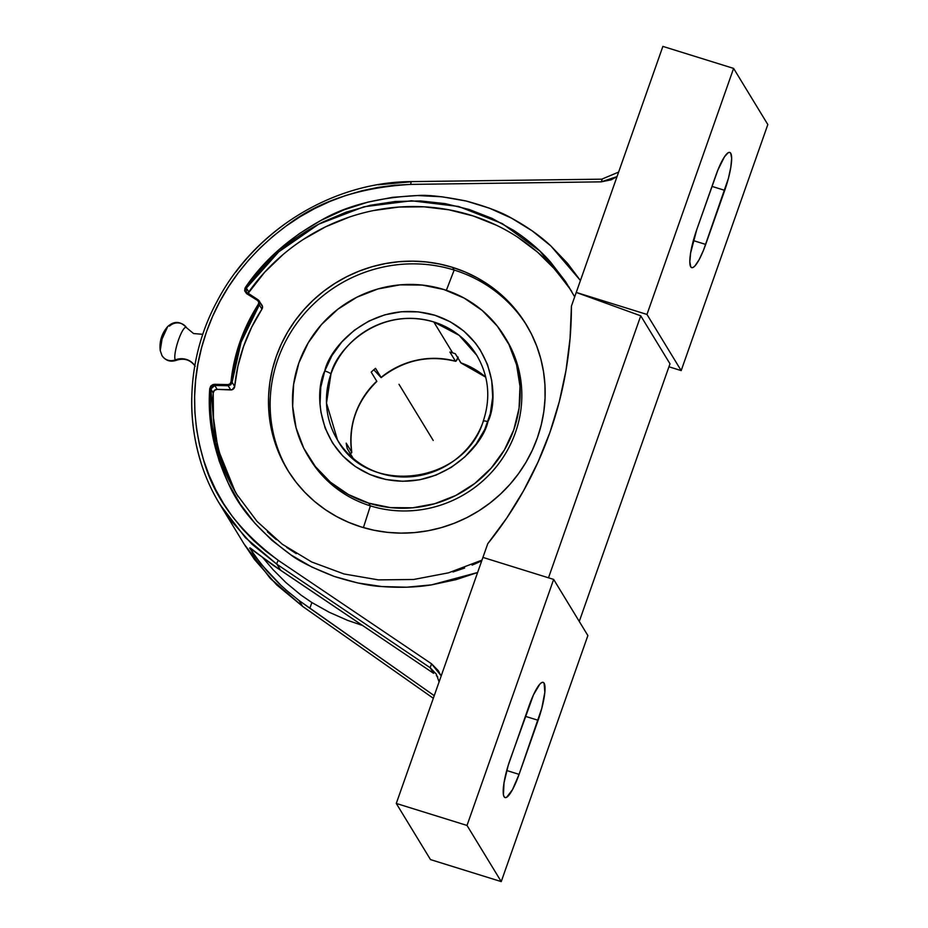 <?xml version="1.0" encoding="UTF-8"?>
<svg xmlns="http://www.w3.org/2000/svg" width="928" height="928" viewBox="0 0 928 928"><rect width="100%" height="100%" fill="white"/><g stroke="black" fill="none" stroke-linecap="round" stroke-linejoin="round"><path stroke-width="1.39" d="M194.845 365.667A16.762 16.147 -31.4 0 0 175.288 359.878A11.182 10.765 148.6 0 1 162.098 355.807A11.182 10.765 -31.4 0 0 175.288 359.878A16.762 16.147 148.6 0 1 194.37 365.006M483.268 421.103A5.777 1.009 19.4 0 1 487.908 421.706A5.777 1.009 -160.6 0 0 483.268 421.103A5.777 1.009 -160.6 0 0 483.314 421.358A81.502 78.497 148.6 0 1 380.48 473.373A81.502 78.497 148.6 0 1 337.548 440.081A81.502 78.497 148.6 0 1 330.971 373.972A5.777 1.009 -160.6 0 0 324.765 370.968C329.834 346.237 374.123 297.598 434.884 315.265C494.868 335.159 499.531 399.017 487.908 421.706C482.827 446.449 438.55 495.076 377.789 477.41C317.805 457.527 313.142 393.658 324.765 370.968A5.777 1.009 19.4 0 1 330.971 373.972L326.494 403.088L337.548 440.081C367.79 496.55 464.673 484.138 483.268 421.115C490.947 397.857 488.778 375.91 476.737 355.25L459.105 335.298L433.805 321.958C377.058 305.451 335.704 350.877 330.971 373.972A81.502 78.497 148.6 0 1 433.805 321.958A81.502 78.497 148.6 0 1 476.737 355.25M202.849 334.324L193.558 333.546L186.574 327.758A17.284 3.538 107.3 0 0 178.512 339.868A17.284 3.538 107.3 0 0 175.288 359.878A17.284 3.538 107.3 0 1 178.489 339.95A17.284 3.538 107.3 0 1 186.563 327.735C180.531 321.088 174.232 320.694 167.678 326.575L162.052 339.045L160.231 350.529L161.971 355.598C165.648 360.737 170.485 362.291 176.459 360.273C184.196 357.779 190.46 359.797 195.251 366.305M160.173 349.879A13.734 2.819 -72.7 0 1 167.063 327.34M452.528 267.357A139.722 134.572 148.6 0 1 526.141 324.429A139.722 134.572 148.6 0 1 513.671 479.973A139.722 134.572 148.6 0 1 361.12 526.918A139.722 134.572 148.6 0 1 287.506 469.846A139.722 134.572 148.6 0 1 299.976 314.302A139.722 134.572 148.6 0 1 452.528 267.357L454.175 270.06L452.528 267.357L439.512 264.004L426.172 261.928L412.658 261.162L399.075 261.696L385.572 263.54L372.279 266.661L359.31 271.046L346.805 276.648L334.88 283.411L323.64 291.264L313.212 300.138L303.676 309.952L295.139 320.601L287.668 331.98L281.346 343.998L276.242 356.526L272.391 369.437L269.839 382.626L268.598 395.943L268.691 409.283L270.118 422.495L272.855 435.464L276.892 448.073L282.17 460.184L288.654 471.691L296.276 482.479L304.964 492.443L314.627 501.503L325.183 509.542L336.528 516.502L348.545 522.313L361.12 526.918L374.135 530.271L387.475 532.347L400.989 533.124L414.572 532.579L428.075 530.746L441.368 527.614L454.337 523.23L466.842 517.627L478.767 510.876L490.007 503.011L500.436 494.137L509.971 484.335L518.508 473.686L525.979 462.295L532.289 450.289L537.405 437.761L541.256 424.838L543.808 411.661L545.049 398.332L544.956 385.004L543.53 371.78L540.792 358.811L536.755 346.202L531.477 334.092L524.993 322.584L517.372 311.796L508.683 301.832L499.02 292.784L488.464 284.745L477.12 277.774L465.102 271.962L452.528 267.357M526.953 325.786A139.722 134.572 -31.4 0 0 454.175 270.06A139.722 134.572 -31.4 0 0 302.145 316.378A139.722 134.572 -31.4 0 0 288.341 471.192A139.722 134.572 -31.4 0 1 302.145 316.378A139.722 134.572 -31.4 0 1 454.175 270.06L446.356 290.325L454.175 270.06A139.722 134.572 -31.4 0 1 526.953 325.798M308.154 456.17A114.979 110.745 148.6 0 1 318.408 328.164A114.979 110.745 148.6 0 1 443.944 289.536L422.263 285.07L399.956 284.873L377.905 288.968L356.944 297.18L337.885 309.21L321.448 324.591L308.282 342.722L298.874 362.918L293.608 384.389L292.668 406.325L296.09 427.878L303.758 448.224L315.369 466.564L330.461 482.212L348.487 494.566L368.729 503.138L370.388 505.864L368.729 503.138A114.979 110.745 148.6 0 1 308.154 456.17L309.813 458.896A114.979 110.745 -31.4 0 0 370.388 505.864L363.416 527.614L370.388 505.864A114.979 110.745 148.6 0 1 308.989 457.527M299.048 600.509L434.234 695.687L309.848 608.258L311.866 602.539L301.02 595.115L285.94 582.598L272.971 569.56L262.636 557.438L272.971 569.56L285.94 582.598L301.02 595.115L311.866 602.539L309.848 608.258L299.048 600.509L302.632 606.39L433.33 698.262L302.632 606.39L299.048 600.509L285.731 589.779M290.012 593.456L279.316 583.874L267.125 571.172L252.81 553.308L250.154 547.903L272.612 564.908L433.596 673.334L430.174 667.731L277.008 564.34L280.581 570.221L433.596 673.334L430.174 667.731L436.288 674.122L439.106 681.836M461.309 362.941L460.856 362.836A81.502 78.497 148.6 0 1 485.738 377.162A81.502 78.497 -31.4 0 0 460.856 362.836L455.312 353.742A81.502 78.497 -31.4 0 0 452.632 352.849L433.805 321.958L452.632 352.849A81.502 78.497 -31.4 0 0 449.918 352.06L455.462 361.166L456.588 360.528L458.154 357.118L455.915 361.259M186.551 327.723A11.182 10.765 -31.4 0 0 169.534 326.134M350.343 453.699L351.735 452.238A81.502 78.497 148.6 0 1 376.745 381.222L371.2 372.128A81.502 78.497 -31.4 0 1 375.527 368.323L381.106 377.615L373.798 369.773L381.083 377.418A81.502 78.497 148.6 0 1 455.462 361.166A81.502 78.497 -31.4 0 0 381.083 377.418L375.527 368.323A81.502 78.497 -31.4 0 0 371.2 372.128L376.745 381.222A81.502 78.497 -31.4 0 0 351.735 452.238L346.19 443.132A81.502 78.497 -31.4 0 0 347.258 448.618L352.802 457.724A81.502 78.497 -31.4 0 0 352.895 458.107M351.619 452.841L349.914 453.885M368.729 503.138L390.41 507.604L412.705 507.802L434.768 503.707L455.729 495.494L474.788 483.465L491.214 468.083L504.391 449.952L513.787 429.768L519.065 408.285L520.005 386.35L516.571 364.797L508.915 344.45L497.304 326.111L482.2 310.462L464.186 298.108L443.944 289.536A114.979 110.745 148.6 0 1 504.519 336.504A114.979 110.745 148.6 0 1 494.253 464.51A114.979 110.745 148.6 0 1 368.729 503.138M324.765 370.968L331.899 355.633L341.898 341.875L354.368 330.206L368.845 321.076L384.76 314.836L401.499 311.727L418.424 311.878L434.884 315.265L450.254 321.772L463.93 331.145L475.391 343.024L480.147 349.763L487.502 364.518L491.736 380.503L492.675 397.08L490.309 413.644L484.718 429.536L476.099 444.152L464.812 456.936L451.275 467.376L436.009 475.101L419.607 479.799L402.694 481.284L385.92 479.509L369.924 474.533L355.331 466.552L342.71 455.868L332.514 442.911L325.171 428.156L320.937 412.171L320.044 403.924L320.763 387.266L324.765 370.968M455.462 361.166L449.918 352.06A81.502 78.497 -31.4 0 1 452.632 352.849A81.502 78.497 -31.4 0 1 455.312 353.742L461.054 362.999M352.849 458.003L347.258 448.618A81.502 78.497 -31.4 0 1 346.19 443.132L351.735 452.238M505.342 337.873A114.979 110.745 148.6 0 1 496.434 466.598A114.979 110.745 148.6 0 1 370.388 505.864A114.979 110.745 -31.4 0 0 495.923 467.236A114.979 110.745 -31.4 0 0 506.178 339.23L504.519 336.504M281.59 586.02L261.255 564.305L249.609 548.042L280.581 570.221L277.008 564.34L251.79 544.052L230.353 519.877L218.741 502.396M347.513 620.333L362.86 625.588L347.513 620.333L329.243 612.271L347.513 620.333M311.866 602.539L329.243 612.271L311.866 602.539M276.648 584.849L302.632 606.39L270.071 578.156L244.064 543.994L254.504 559.503L276.648 584.849M378.311 184.776L411.742 181.714A3.724 0.835 89.2 0 0 411.556 181.61A3.724 0.835 -90.8 0 1 411.742 181.714M235.944 271.939C249.354 254.005 265.652 238.055 284.826 224.1M200.924 462.33C194.254 440.777 191.203 419.143 191.748 397.439M501.236 881.6L587.876 635.564L553.656 579.408L467.016 825.444L501.236 881.6L430.499 859.595L501.236 881.6L467.016 825.444L396.279 803.451L430.499 859.595L396.279 803.451L482.931 557.403L553.656 579.408L467.016 825.444L396.279 803.451L482.931 557.403L553.656 579.408L587.876 635.564L501.236 881.6M510.11 759.649L533.507 694.759L539.852 684.122L541.592 682.637L543.031 682.324L544.11 683.194L544.829 692.288L541.778 708.342L519.077 774.358L512.5 789.647L506.63 797.291L505.192 797.604L504.113 796.746L503.44 794.739L504.02 782.838L508.15 765.6L529.157 705.582A32.016 6.566 -72.7 0 1 543.147 682.358A32.016 6.566 -72.7 0 1 538.112 720.279L519.077 774.358L506.734 770.518L519.077 774.358A32.016 6.566 -72.7 0 1 505.076 797.581A32.016 6.566 -72.7 0 1 510.11 759.649M437.772 677.057L436.322 675.526M525.364 716.323L538.112 720.279L525.364 716.323M246.291 292.134L246.396 288.086L245.444 287.355C263.656 260.582 288.817 238.276 320.937 220.423C346.202 205.703 378.369 197.409 417.438 195.541C427.646 194.718 443.932 196.562 466.297 201.051C486.55 206.584 501.677 212.315 511.664 218.231C527.174 226.71 540.258 235.956 550.884 245.966L580.429 280.523L567.484 263.285L550.884 245.966L532.185 230.875L511.664 218.231L489.59 208.243L466.297 201.051L442.122 196.794L417.438 195.541L392.59 197.316L367.975 202.095L343.975 209.844L320.937 220.423L299.245 233.682L279.224 249.423L261.197 267.403L244.992 288.156L244.656 290.8L246.558 293.619L247.289 293.086L246.21 291.995L246.396 288.086L245.444 287.355L244.656 290.8L246.558 293.619L257.636 300.51L258.344 299.953L257.636 300.51L258.773 302.145L258.378 304.175L259.353 304.883L259.457 301.09L247.254 293.062L246.558 293.619L257.636 300.51L258.773 302.145L258.378 304.175C243.032 328.292 233.902 354.241 230.968 382L232.093 382.29C235.004 354.682 244.099 328.872 259.353 304.883L258.378 304.175L248.066 322.457L239.992 341.713L234.274 361.653L230.968 382L230.005 383.856L228.033 384.586L228.172 385.723L232.093 382.29L230.968 382L230.005 383.856L228.033 384.586L214.623 384.296L214.762 385.445L228.172 385.723L228.033 384.586L214.623 384.296L211.282 385.572L209.716 388.786L210.842 389.052L214.762 385.445L214.623 384.296L212.848 384.61L210.656 386.257L209.716 388.786C207.431 420.233 213.637 451.75 228.346 483.337C239.494 508.741 260.339 532.579 290.893 554.886C298.665 560.976 313.072 568.145 334.126 576.392C354.113 582.668 370.052 586.055 381.953 586.554C399.98 587.911 416.51 587.354 431.532 584.872L477.607 572.506L456.089 579.629L431.532 584.872L406.708 587.204L381.953 586.554L357.64 582.935L334.126 576.392L311.762 566.996L290.893 554.886L271.834 540.235L254.887 523.253L240.317 504.194L228.346 483.337L219.182 461.03L212.964 437.587L209.786 413.378L209.716 388.786L210.842 389.052L213.208 392.927A195.843 188.628 -31.4 0 0 238.113 496.596M235.294 491.968L215.493 442.853L210.842 389.052L212.094 386.477L214.762 385.445L217.164 389.377L230.736 389.934A3.724 3.584 -31.4 0 0 234.68 386.535L237.916 366.224L243.6 346.364L251.65 327.236L261.94 309.128L259.353 304.883L261.94 309.128A174.65 168.223 -31.4 0 0 234.68 386.535L232.093 382.29L241.071 342.223L259.353 304.883L259.886 302.18L258.367 299.976L246.222 292.018M244.064 543.994L220.272 504.948L245.421 537.695L277.008 564.34A3.724 1.218 -56 0 1 278.365 560.408L431.543 663.787L278.365 560.408A3.724 1.218 124 0 0 277.008 564.34L430.174 667.731L431.543 663.787L438.341 670.724L440.556 675.085L431.543 663.787L430.174 667.731L436.288 674.111L439.095 681.883M602.226 179.162L601.263 181.842L410.779 184.394L394.33 185.252L377.928 187.41L361.665 190.832L345.657 195.518L329.985 201.422L314.778 208.51L300.104 216.746L286.068 226.084L272.762 236.454L260.269 247.799L248.669 260.037L238.044 273.11L228.45 286.914L219.959 301.38L212.616 316.402L206.48 331.876L201.585 347.733L197.966 363.834L195.634 380.109L194.613 396.43L194.915 412.705L196.527 428.829L199.439 444.686L203.626 460.195L209.078 475.24L215.737 489.74L223.578 503.602L232.534 516.722L242.568 529.041L253.588 540.479L265.547 550.954L278.365 560.408C238.716 530.816 213.811 497.408 203.626 460.195C190.716 416.486 191.667 373.717 206.48 331.876C221.142 290 247.672 254.736 286.068 226.084C318.084 201.26 359.658 187.363 410.779 184.394A3.724 0.835 -90.8 0 1 411.545 181.61A3.724 0.835 89.2 0 0 410.779 184.394L601.263 181.842L602.226 179.162L411.556 181.61C332.63 181.807 253.657 230.411 216.827 301.82C182.155 366.084 183.558 445.916 220.272 504.948M260.93 304.187L262.473 306.426L261.94 309.128A3.724 3.584 -31.4 0 0 262.032 305.312L258.344 299.953M571.741 291.52A195.843 188.628 -31.4 0 0 248.762 291.96L246.396 288.086L248.762 291.96A3.724 3.584 -31.4 0 0 248.112 293.596M481.968 560.129L448.514 572.831L413.61 579.49L378.404 579.884L344.056 573.98L311.692 561.985L282.367 544.272L257.068 521.432L236.64 494.206L230.678 483.639C222.894 468.338 217.465 453.096 214.391 437.935C211.004 421.44 209.821 405.142 210.842 389.052L213.208 392.927L214.461 390.363L217.164 389.377A3.724 3.584 -31.4 0 0 213.208 392.927L213.452 417.704L216.966 442.146M276.347 539.62L267.415 531.872M296.252 553.645L286.648 547.381M464.638 568.04L452.98 571.961M481.725 560.837L476.656 563.157M476.54 563.215L473.048 564.723M472.99 564.734L472.097 565.117M230.736 389.934L228.172 385.723L214.762 385.445L217.164 389.377L232.139 389.725L234.68 386.535L232.093 382.29L230.805 384.76L228.172 385.723L230.736 389.934M482.931 557.403L487.745 543.738L482.931 557.403M579.269 621.435L669.993 363.799L640.749 315.822L548.494 577.808L640.749 315.822L576.242 292.436L571.428 306.112C571.416 327.839 569.618 349.218 566.022 370.249C562.414 391.465 557.055 412.148 549.956 432.309C542.857 452.458 534.087 471.911 523.624 490.645C513.265 509.217 501.306 526.918 487.745 543.738L506.827 517.94L523.624 490.645L538.031 462.04L549.956 432.309L559.306 401.638L566.022 370.249L570.07 338.337L571.428 306.112L576.242 292.436L640.749 315.822L669.993 363.799L579.269 621.435M601.263 181.842L617.027 176.61L611.216 179.812L601.263 181.842M574.687 296.844L565.535 281.532L550.617 262.148C540.479 250.525 528.148 239.923 513.625 230.353L492.188 218.451L469.243 209.496L445.208 203.626L420.465 200.947L395.432 201.48L370.527 205.239L346.179 212.141L322.793 222.07C306.727 230.26 292.622 239.679 280.465 250.328C267.194 261.882 255.838 274.468 246.396 288.086L278.736 251.836L318.722 224.17L363.892 206.793L411.475 200.761L458.56 206.468L502.268 223.578L539.934 251.082L569.247 287.332M248.17 293.294L264.689 272.206L283.028 254.574M303.456 239.343L325.647 226.792L349.206 217.129M373.74 210.517L398.843 207.06L424.073 206.828L449.013 209.821L473.234 215.98L496.341 225.214M517.917 237.359L537.625 252.207L555.106 269.526L570.082 288.991M233.543 488.337L223.706 465.821M767.827 124.549L681.187 370.597L668.937 366.78L681.187 370.597L646.967 314.441L576.242 292.436L662.882 46.4L733.607 68.405L767.827 124.549L733.607 68.405L646.967 314.441L681.187 370.597L767.827 124.549M711.985 186.389L724.733 190.344L705.686 244.424L693.344 240.584L705.686 244.424A32.016 6.566 -72.7 0 1 691.696 267.647A32.016 6.566 -72.7 0 1 696.731 229.715L715.766 175.647A32.016 6.566 -72.7 0 1 729.768 152.424A32.016 6.566 -72.7 0 1 724.733 190.344L711.985 186.389M696.731 229.715L717.901 169.986L724.49 156.762L728.213 152.702L729.652 152.389L730.73 153.259L731.647 158.328L730.823 167.168L728.399 178.408L703.563 250.084L699.12 259.712L694.991 265.884L693.251 267.357L691.812 267.67L690.734 266.812L689.817 261.731L690.641 252.903L696.731 229.715M733.607 68.405L646.967 314.441L576.242 292.436L662.882 46.4L733.607 68.405M399.005 384.308L433.214 440.452M432.32 438.99L406.336 396.337M167.678 326.575C161.704 333.477 159.222 341.458 160.231 350.529M455.636 361.317C428.516 354.705 403.692 360.145 381.164 377.626M485.773 377.209L461.019 362.987M351.793 452.377C348.29 425.117 356.642 401.464 376.826 381.431M433.318 698.285L302.667 606.448L270.825 578.968L245.189 545.815M618.616 172.098L602.04 179.058"/></g></svg>
